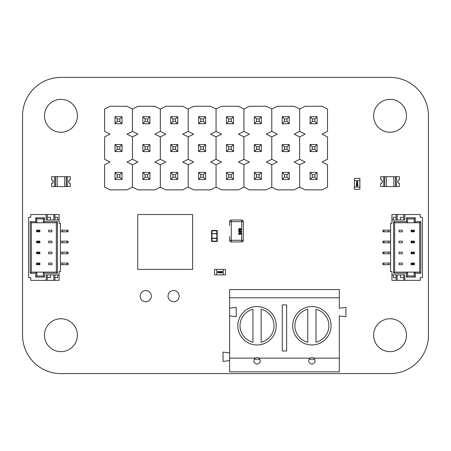 <?xml version="1.0" encoding="UTF-8"?>
<svg xmlns="http://www.w3.org/2000/svg" width="451" height="451" viewBox="0 0 451 451"><rect width="100%" height="100%" fill="white"/><g stroke="black" fill="none" stroke-linecap="round" stroke-linejoin="round"><path stroke-width="0.68" d="M22.55 335.2L22.55 115.8A38.391 38.391 0 0 1 60.947 77.403L390.053 77.403A38.391 38.391 0 0 1 428.45 115.8L428.45 335.2A38.391 38.391 0 0 1 390.053 373.597L60.947 373.597A38.391 38.391 0 0 1 22.55 335.2M77.403 335.2A16.456 16.456 0 0 0 52.716 320.954A16.456 16.456 0 0 0 52.716 349.452A16.456 16.456 0 0 0 77.403 335.2M151.322 296.149A5.575 5.575 0 0 0 142.961 291.323A5.575 5.575 0 0 0 142.961 300.975A5.575 5.575 0 0 0 151.322 296.149M179.182 296.149A5.575 5.575 0 0 0 170.822 291.323A5.575 5.575 0 0 0 170.822 300.975A5.575 5.575 0 0 0 179.182 296.149M77.403 115.8A16.456 16.456 0 0 0 52.716 101.548A16.456 16.456 0 0 0 52.716 130.046A16.456 16.456 0 0 0 77.403 115.8M406.509 335.2A16.456 16.456 0 0 0 381.828 320.954A16.456 16.456 0 0 0 381.828 349.452A16.456 16.456 0 0 0 406.509 335.2M406.509 115.8A16.456 16.456 0 0 0 381.828 101.548A16.456 16.456 0 0 0 381.828 130.046A16.456 16.456 0 0 0 406.509 115.8M67.255 186.556L67.255 176.679L70.271 176.679L70.271 179.695A1.945 1.945 0 0 0 70.271 183.54L70.271 186.556L66.331 186.556L66.331 176.679L67.255 176.679L54.639 176.679L55.558 176.679L55.558 186.556L54.639 186.556L54.639 176.679L51.623 176.679L51.623 179.695A1.945 1.945 0 0 1 51.623 183.54L51.623 186.556L54.639 186.556M66.331 186.556L57.181 186.556L57.181 176.679L55.558 176.679M57.181 176.679L64.713 176.679L64.713 186.556M66.331 176.679L64.713 176.679M57.181 186.556L55.558 186.556M70.271 179.78A1.866 1.866 0 0 0 70.271 183.456L70.271 183.563A1.973 1.973 0 0 1 70.271 179.673L70.271 179.78M51.623 183.456A1.866 1.866 0 0 0 51.623 179.78L51.623 179.673A1.973 1.973 0 0 1 51.623 183.563L51.623 183.456M359.887 178.325L354.401 178.41L359.887 178.325M359.887 180.518L354.401 180.518L354.401 187.103L359.887 187.103L359.887 178.41M359.887 181.071L359.887 178.545M354.401 180.518L354.401 178.41M354.401 189.296L359.887 189.211L354.401 189.296M354.401 187.103L354.401 189.211M359.887 187.103L359.887 189.211M359.887 186.556L359.887 189.076M357.964 181.911L357.13 182.441L356.301 181.911L357.13 181.387L357.919 182.131M357.502 185.164L357.964 185.688L357.513 186.195L356.532 185.412L356.318 186.218L356.318 185.141L357.508 185.987L357.502 185.164L357.964 185.688L357.344 186.167M356.933 183.495L356.318 183.495L356.718 183.286L356.718 182.565L357.942 183.348L356.933 183.495M357.964 184.442L357.13 184.972L356.301 184.442L357.13 183.918L357.919 184.662M357.13 182.441L356.301 181.911M356.459 181.544L357.355 181.398M356.318 185.141L356.933 185.541M357.13 184.972L356.301 184.442M356.459 184.076L357.355 183.929M357.13 181.595L357.773 181.911L357.13 182.227L356.487 181.911L357.13 181.595L357.773 181.911M357.13 184.126L357.773 184.442L357.13 184.763L356.487 184.442L357.13 184.126L357.773 184.442M357.525 183.286L356.933 183.286L356.933 182.83L357.525 183.286M393.819 176.685L393.819 186.556L396.361 186.556L380.729 186.556L380.729 183.54A1.945 1.945 0 0 0 380.729 179.701L380.729 176.685L383.745 176.685L383.745 186.556L386.287 186.556L386.287 176.685L396.361 176.685L396.361 186.556L399.377 186.556L399.377 183.54A1.945 1.945 0 0 1 399.377 179.701L399.377 176.685L396.361 176.685M399.377 183.568A1.973 1.973 0 0 1 399.377 179.673L399.377 179.78A1.866 1.866 0 0 0 399.377 183.456L399.377 183.568M380.729 179.673A1.973 1.973 0 0 1 380.729 183.568L380.729 183.456A1.866 1.866 0 0 0 380.729 179.78L380.729 179.673M383.745 176.685L386.287 176.685M393.819 186.556L386.287 186.556M28.582 277.061L28.582 274.868L28.582 277.061M28.582 217.822L28.582 220.015L28.582 217.822M28.582 230.162L28.582 231.808M60.4 231.808L68.078 231.808L68.078 230.162L67.092 230.162L67.092 231.808M60.4 230.162L62.514 230.162L62.514 231.808M62.514 230.162L67.092 230.162M28.582 241.133L28.582 242.779M60.4 242.779L68.078 242.779L68.078 241.133L67.092 241.133L67.092 242.779M60.4 241.133L62.514 241.133L62.514 242.779M62.514 241.133L67.092 241.133M28.582 252.103L28.582 253.75M60.4 253.75L68.078 253.75L68.078 252.103L67.092 252.103L67.092 253.75M60.4 252.103L62.514 252.103L62.514 253.75M62.514 252.103L67.092 252.103M28.582 263.074L28.582 264.72M60.4 264.72L68.078 264.72L68.078 263.074L67.092 263.074L67.092 264.72M60.4 263.074L62.514 263.074L62.514 264.72M62.514 263.074L67.092 263.074M48.657 253.75L51.95 253.75L51.95 252.103L48.657 252.103L51.95 252.103L51.95 253.75L48.657 253.75L48.657 252.103L48.657 253.75M48.657 242.779L51.95 242.779L51.95 241.133L48.657 241.133L51.95 241.133L51.95 242.779L48.657 242.779L48.657 241.133L48.657 242.779M48.657 231.808L51.95 231.808L51.95 230.162L48.657 230.162L51.95 230.162L51.95 231.808L48.657 231.808L48.657 230.162L48.657 231.808M35.714 221.661L36.813 222.76L31.328 222.76L31.328 272.122L36.813 272.122L36.813 275.961L43.392 275.961L43.392 272.122L56.341 272.122L56.341 222.76L43.392 222.76L43.392 218.915L36.813 218.915L36.813 222.76L43.392 222.76L43.392 218.915L44.491 217.822L44.491 221.661L57.435 221.661L57.435 273.221L44.491 273.221L44.491 277.061L35.714 277.061L35.714 273.221L30.228 273.221L30.228 221.661L35.714 221.661L35.714 217.822L44.491 217.822M48.657 264.72L48.657 263.074L51.95 263.074L51.95 264.72L51.95 263.074L48.657 263.074L48.657 264.72L51.95 264.72L48.657 264.72M59.081 274.868L59.081 271.575L60.4 271.575L60.4 223.307L59.081 223.307L59.081 220.015L46.137 220.015L46.137 214.529L30.775 214.529L30.775 217.275L28.582 217.275L28.582 277.607L30.775 277.607L30.775 280.353L46.137 280.353L46.137 274.868L59.081 274.868L59.081 280.353L46.137 280.353M59.081 220.015L59.081 214.529L46.137 214.529M57.711 217.275L57.711 220.015L57.711 217.275L54.915 217.275M50.523 217.275L50.523 220.015L50.523 217.275L47.231 217.275M53.816 220.015L53.816 214.529M47.231 220.015L47.231 214.529M54.915 220.015L54.915 214.529M54.915 277.607L57.711 277.607L57.711 274.868L57.711 277.607M54.915 274.868L54.915 280.353M53.816 274.868L53.816 280.353M47.231 277.607L50.523 277.607L50.523 274.868L50.523 277.607M47.231 274.868L47.231 280.353M57.435 273.221L56.341 272.122L56.341 222.76L57.435 221.661M44.491 277.061L43.392 275.961L43.392 272.122L36.813 272.122L35.714 273.221M44.491 273.221L43.392 272.122M35.714 277.061L36.813 275.961M43.392 222.76L44.491 221.661M30.228 273.221L31.328 272.122M36.813 218.915L35.714 217.822M30.228 221.661L31.328 222.76M39.885 231.808L36.593 231.808L36.593 230.162L39.885 230.162L39.885 231.808L39.485 230.562L36.993 230.562L36.993 231.408L39.485 231.408M39.485 230.562L39.885 230.162M36.593 231.808L36.993 231.408M36.993 230.562L36.593 230.162M39.885 264.72L36.593 264.72L36.593 263.074L39.885 263.074L39.885 264.72L39.485 263.474L36.993 263.474L36.993 264.32L39.485 264.32M39.485 263.474L39.885 263.074M36.593 264.72L36.993 264.32M36.993 263.474L36.593 263.074M39.885 253.75L36.593 253.75L36.593 252.103L39.885 252.103L39.885 253.75L39.485 252.504L36.993 252.504L36.993 253.349L39.485 253.349M39.485 252.504L39.885 252.103M36.593 253.75L36.993 253.349M36.993 252.504L36.593 252.103M39.885 242.779L36.593 242.779L36.593 241.133L39.885 241.133L39.885 242.779L39.485 241.533L36.993 241.533L36.993 242.379L39.485 242.379M39.485 241.533L39.885 241.133M36.593 242.779L36.993 242.379M36.993 241.533L36.593 241.133M422.418 217.822L422.418 220.015L422.418 217.822M422.418 277.061L422.418 274.868L422.418 277.061M422.418 264.72L422.418 217.275L420.225 217.275L420.225 214.529L404.863 214.529L404.863 220.015L391.919 220.015L391.919 214.529L420.225 214.529L404.863 214.529L404.863 220.015L391.919 220.015L391.919 214.529L404.863 214.529L403.769 214.529L403.769 220.015L403.769 214.529L397.184 214.529L397.184 220.015L397.184 214.529L396.085 214.529L396.085 220.015L396.085 214.529L391.919 214.529L391.919 223.307L390.6 223.307L390.6 271.575L390.6 223.307L391.919 223.307L391.919 220.015L391.919 223.307L390.6 223.307L390.6 271.575L391.919 271.575L391.919 280.353L404.863 280.353L404.863 274.868L391.919 274.868L391.919 280.353L420.225 280.353L404.863 280.353L404.863 274.868L391.919 274.868L391.919 280.353L420.225 280.353L420.225 277.607L420.225 280.353L420.225 277.607L420.225 280.353L420.225 277.607L422.418 277.607L422.418 217.275L420.225 217.275L420.225 214.529L420.225 217.275L420.225 214.529L420.225 217.275L422.418 217.275L422.418 277.607L420.225 277.607L422.418 277.607L422.418 230.162M390.6 264.72L388.486 264.72L390.6 264.72L388.486 264.72L388.486 263.074L382.922 263.074L382.922 264.72L382.922 263.074L383.908 263.074L382.922 263.074L382.922 264.72L383.908 264.72L383.908 263.074L388.486 263.074L383.908 263.074L383.908 264.72L382.922 264.72L383.908 264.72L383.908 263.074M388.486 264.72L383.908 264.72L388.486 264.72L388.486 263.074L388.486 264.72L383.908 264.72M390.6 253.75L388.486 253.75L390.6 253.75L388.486 253.75L388.486 252.103L382.922 252.103L382.922 253.75L382.922 252.103L383.908 252.103L382.922 252.103L382.922 253.75L383.908 253.75L383.908 252.103L388.486 252.103L383.908 252.103L383.908 253.75L382.922 253.75L383.908 253.75L383.908 252.103M388.486 253.75L383.908 253.75L388.486 253.75L388.486 252.103L388.486 253.75L383.908 253.75M390.6 242.779L388.486 242.779L390.6 242.779L388.486 242.779L388.486 241.133L382.922 241.133L382.922 242.779L382.922 241.133L383.908 241.133L382.922 241.133L382.922 242.779L383.908 242.779L383.908 241.133L388.486 241.133L383.908 241.133L383.908 242.779L382.922 242.779L383.908 242.779L383.908 241.133M388.486 242.779L383.908 242.779L388.486 242.779L388.486 241.133L388.486 242.779L383.908 242.779M390.6 231.808L388.486 231.808L390.6 231.808L388.486 231.808L388.486 230.162L382.922 230.162L382.922 231.808L382.922 230.162L383.908 230.162L382.922 230.162L382.922 231.808L383.908 231.808L383.908 230.162L388.486 230.162L383.908 230.162L383.908 231.808L382.922 231.808L383.908 231.808L383.908 230.162M388.486 231.808L383.908 231.808L388.486 231.808L388.486 230.162L388.486 231.808L383.908 231.808M402.343 241.133L399.05 241.133L399.05 242.779L402.343 242.779L399.05 242.779L399.05 241.133L399.05 242.779L402.343 242.779L399.05 242.779L399.05 241.133L399.05 242.779L402.343 242.779L399.05 242.779L399.05 241.133L402.343 241.133L402.343 242.779L402.343 241.133L399.05 241.133L402.343 241.133L402.343 242.779L402.343 241.133L402.343 242.779L402.343 241.133L399.05 241.133L402.343 241.133L402.343 242.779L402.343 241.133M402.343 252.103L399.05 252.103L399.05 253.75L402.343 253.75L399.05 253.75L399.05 252.103L399.05 253.75L402.343 253.75L399.05 253.75L399.05 252.103L399.05 253.75L402.343 253.75L399.05 253.75L399.05 252.103L402.343 252.103L402.343 253.75L402.343 252.103L399.05 252.103L402.343 252.103L402.343 253.75L402.343 252.103L402.343 253.75L402.343 252.103L399.05 252.103L402.343 252.103L402.343 253.75L402.343 252.103M402.343 263.074L399.05 263.074L399.05 264.72L402.343 264.72L399.05 264.72L399.05 263.074L399.05 264.72L402.343 264.72L399.05 264.72L399.05 263.074L399.05 264.72L402.343 264.72L399.05 264.72L399.05 263.074L402.343 263.074L402.343 264.72L402.343 263.074L399.05 263.074L402.343 263.074L402.343 264.72L402.343 263.074L402.343 264.72L402.343 263.074L399.05 263.074L402.343 263.074L402.343 264.72L402.343 263.074M406.509 221.661L407.608 222.76L406.509 221.661L406.509 217.822L407.608 218.915L407.608 222.76L394.659 222.76L394.659 272.122L407.608 272.122L407.608 275.961L414.187 275.961L414.187 272.122L407.608 272.122L407.608 275.961L406.509 277.061L406.509 273.221L393.565 273.221L393.565 221.661L406.509 221.661L406.509 217.822L415.286 217.822L415.286 221.661L420.772 221.661L420.772 273.221L415.286 273.221L415.286 277.061L406.509 277.061L406.509 273.221L393.565 273.221L393.565 221.661L406.509 221.661L407.608 222.76L414.187 222.76L414.187 218.915L407.608 218.915L407.608 222.76L394.659 222.76L394.659 272.122L393.565 273.221L393.565 221.661L406.509 221.661L406.509 217.822L407.608 218.915L407.608 222.76L414.187 222.76L414.187 218.915L407.608 218.915L407.608 222.76L394.659 222.76L393.565 221.661L394.659 222.76L394.659 272.122L407.608 272.122L406.509 273.221L393.565 273.221L394.659 272.122L393.565 273.221M402.343 230.162L402.343 231.808L399.05 231.808L399.05 230.162L399.05 231.808L402.343 231.808L399.05 231.808L399.05 230.162L399.05 231.808L402.343 231.808L399.05 231.808L399.05 230.162L399.05 231.808L402.343 231.808L402.343 230.162L399.05 230.162L402.343 230.162L402.343 231.808L402.343 230.162L399.05 230.162L402.343 230.162L402.343 231.808L402.343 230.162L399.05 230.162L402.343 230.162L402.343 231.808L402.343 230.162M393.289 277.607L393.289 274.868L393.289 277.607L393.289 274.868L393.289 277.607L396.085 277.607L393.289 277.607L393.289 274.868L393.289 277.607L396.085 277.607M400.477 277.607L400.477 274.868L400.477 277.607L400.477 274.868L400.477 277.607L403.769 277.607L400.477 277.607L400.477 274.868L400.477 277.607L403.769 277.607M397.184 274.868L397.184 280.353M391.919 271.575L390.6 271.575L391.919 271.575L391.919 274.868L391.919 271.575L390.6 271.575L391.919 271.575M403.769 274.868L403.769 280.353M396.085 274.868L396.085 280.353M396.085 217.275L393.289 217.275L393.289 220.015L393.289 217.275L393.289 220.015L393.289 217.275L393.289 220.015L393.289 217.275L396.085 217.275L393.289 217.275M403.769 217.275L400.477 217.275L400.477 220.015L400.477 217.275L400.477 220.015L400.477 217.275L400.477 220.015L400.477 217.275L403.769 217.275L400.477 217.275M419.672 222.76L414.187 222.76L414.187 218.915L407.608 218.915L407.608 222.76L414.187 222.76L415.286 221.661L420.772 221.661L419.672 222.76L414.187 222.76L415.286 221.661L414.187 222.76L419.672 222.76L419.672 272.122L419.672 222.76L420.772 221.661L420.772 273.221L419.672 272.122L419.672 222.76L420.772 221.661L420.772 273.221L415.286 273.221L415.286 277.061L406.509 277.061L406.509 273.221L407.608 272.122L407.608 275.961L414.187 275.961L415.286 277.061L406.509 277.061L407.608 275.961L406.509 277.061M414.187 275.961L414.187 272.122L419.672 272.122L414.187 272.122L415.286 273.221L415.286 277.061L414.187 275.961L414.187 272.122L407.608 272.122L407.608 275.961L414.187 275.961L415.286 277.061M407.608 222.76L407.608 218.915L406.509 217.822L415.286 217.822L414.187 218.915L415.286 217.822L415.286 221.661L420.772 221.661M411.115 263.074L414.407 263.074L414.407 264.72L411.115 264.72L411.115 263.074L411.515 264.32L414.007 264.32L414.007 263.474L411.515 263.474L411.115 264.72L411.115 263.074L414.407 263.074L414.007 263.474L411.515 263.474L411.515 264.32L414.007 264.32L414.407 264.72L411.115 264.72L411.115 263.074L411.515 263.474L411.115 263.074L414.407 263.074L414.407 264.72L411.115 264.72L411.515 264.32L411.115 264.72M411.115 230.162L414.407 230.162L414.407 231.808L411.115 231.808L411.115 230.162L411.515 231.408L414.007 231.408L414.007 230.562L411.515 230.562L411.115 231.808L411.115 230.162L414.407 230.162L414.007 230.562L411.515 230.562L411.515 231.408L414.007 231.408L414.407 231.808L411.115 231.808L411.115 230.162L411.515 230.562L411.115 230.162L414.407 230.162L414.407 231.808L411.115 231.808L411.515 231.408L411.115 231.808M411.115 241.133L414.407 241.133L414.407 242.779L411.115 242.779L411.115 241.133L411.515 242.379L414.007 242.379L414.007 241.533L411.515 241.533L411.115 242.779L411.115 241.133L414.407 241.133L414.007 241.533L411.515 241.533L411.515 242.379L414.007 242.379L414.407 242.779L411.115 242.779L411.115 241.133L411.515 241.533L411.115 241.133L414.407 241.133L414.407 242.779L411.115 242.779L411.515 242.379L411.115 242.779M411.115 252.103L414.407 252.103L414.407 253.75L411.115 253.75L411.115 252.103L411.515 253.349L414.007 253.349L414.007 252.504L411.515 252.504L411.115 253.75L411.115 252.103L414.407 252.103L414.007 252.504L411.515 252.504L411.515 253.349L414.007 253.349L414.407 253.75L411.115 253.75L411.115 252.103L411.515 252.504L411.115 252.103L414.407 252.103L414.407 253.75L411.115 253.75L411.515 253.349L411.115 253.75M339.315 358.128L339.315 315.897L345.9 316.715L345.9 307.39L339.315 308.213L339.315 289.565L229.615 289.565L229.615 371.844L339.315 371.844L339.315 358.128L313.71 358.128C315.982 361.009 315.379 363.021 311.895 364.166C308.405 363.021 307.802 361.009 310.074 358.128A3.292 3.292 0 0 1 313.71 358.128M229.615 315.897L236.2 316.715L236.2 307.39L229.615 308.213M229.615 358.128L255.221 358.128A3.292 3.292 0 0 1 258.857 358.128L310.074 358.128M339.315 297.795L229.615 297.795M292.693 325.769A19.196 19.196 0 0 1 321.49 309.144A19.196 19.196 0 0 1 321.49 342.394A19.196 19.196 0 0 1 292.693 325.769M237.84 325.769A19.196 19.196 0 0 1 266.642 309.144A19.196 19.196 0 0 1 266.642 342.394A19.196 19.196 0 0 1 237.84 325.769M282.27 304.927L286.661 304.927L286.661 351.002L282.27 351.002L282.27 304.927M258.857 358.128C261.135 361.009 260.526 363.021 257.042 364.166C253.558 363.021 252.949 361.009 255.221 358.128M229.615 352.919L223.031 352.096L223.031 361.42L229.615 360.597M259.889 359.227L254.189 359.227M314.742 359.227L309.042 359.227M261.157 309.268L261.157 342.264A17.003 17.003 0 0 0 261.157 309.268M252.926 342.264L252.926 309.268A17.003 17.003 0 0 0 252.926 342.264M316.004 309.268L316.004 342.264A17.003 17.003 0 0 0 316.004 309.268M307.779 342.264L307.779 309.268A17.003 17.003 0 0 0 307.779 342.264M312.261 121.528L310.068 123.721L310.068 116.702L317.092 116.702L317.092 123.721L310.068 123.721L310.068 116.702L312.261 118.895L312.261 121.528L314.894 121.528L317.092 123.721M314.894 149.394L314.894 146.761L312.261 146.761L310.068 144.568L310.068 151.587L310.068 144.568L317.092 144.568L317.092 151.587L310.068 151.587L312.261 149.394L314.894 149.394L317.092 151.587M322.025 106.278L305.13 106.278L299.644 109.024L299.644 131.399L305.13 134.144L299.644 136.884L299.644 159.265L305.13 162.01L299.644 164.75L299.644 187.131L305.13 189.871L322.025 189.871L327.511 187.131L327.511 164.75L322.025 162.01L327.511 159.265L327.511 136.884L322.025 134.144L327.511 131.399L327.511 109.024L322.025 106.278M314.894 177.26L314.894 174.627L312.261 174.627L310.068 172.429L310.068 179.453L310.068 172.429L317.092 172.429L317.092 179.453L310.068 179.453L312.261 177.26L314.894 177.26L317.092 179.453M314.894 174.627L317.092 172.429M312.261 174.627L312.261 177.26M314.894 146.761L317.092 144.568M312.261 146.761L312.261 149.394M314.894 121.528L314.894 118.895L317.092 116.702M314.894 118.895L312.261 118.895M228.668 121.528L226.475 123.721L226.475 116.702L233.494 116.702L233.494 123.721L226.475 123.721L226.475 116.702L228.668 118.895L228.668 121.528L231.301 121.528L233.494 123.721M231.301 149.394L231.301 146.761L228.668 146.761L226.475 144.568L226.475 151.587L226.475 144.568L233.494 144.568L233.494 151.587L226.475 151.587L228.668 149.394L231.301 149.394L233.494 151.587M238.432 106.278L221.537 106.278L216.052 109.024L216.052 131.399L221.537 134.144L216.052 136.884L216.052 159.265L221.537 162.01L216.052 164.75L216.052 187.131L221.537 189.871L238.432 189.871L243.918 187.131L249.403 189.871L266.299 189.871L271.784 187.131L277.269 189.871L294.165 189.871L299.644 187.131L299.644 164.75L294.165 162.01L299.644 159.265L299.644 136.884L294.165 134.144L299.644 131.399L299.644 109.024L294.165 106.278L277.269 106.278L271.784 109.024L271.784 131.399L277.269 134.144L271.784 136.884L271.784 159.265L277.269 162.01L271.784 164.75L271.784 187.131L271.784 164.75L266.299 162.01L271.784 159.265L271.784 136.884L266.299 134.144L271.784 131.399L271.784 109.024L266.299 106.278L249.403 106.278L243.918 109.024L243.918 131.399L249.403 134.144L243.918 136.884L243.918 159.265L249.403 162.01L243.918 164.75L243.918 187.131L243.918 164.75L238.432 162.01L243.918 159.265L243.918 136.884L238.432 134.144L243.918 131.399L243.918 109.024L238.432 106.278M231.301 177.26L231.301 174.627L228.668 174.627L226.475 172.429L226.475 179.453L226.475 172.429L233.494 172.429L233.494 179.453L226.475 179.453L228.668 177.26L231.301 177.26L233.494 179.453M231.301 174.627L233.494 172.429M228.668 174.627L228.668 177.26M231.301 146.761L233.494 144.568M228.668 146.761L228.668 149.394M231.301 121.528L231.301 118.895L233.494 116.702M231.301 118.895L228.668 118.895M256.534 121.528L254.341 123.721L254.341 116.702L261.36 116.702L261.36 123.721L254.341 123.721L254.341 116.702L256.534 118.895L256.534 121.528L259.167 121.528L261.36 123.721M259.167 149.394L259.167 146.761L256.534 146.761L254.341 144.568L254.341 151.587L254.341 144.568L261.36 144.568L261.36 151.587L254.341 151.587L256.534 149.394L259.167 149.394L261.36 151.587M259.167 177.26L259.167 174.627L256.534 174.627L254.341 172.429L254.341 179.453L254.341 172.429L261.36 172.429L261.36 179.453L254.341 179.453L256.534 177.26L259.167 177.26L261.36 179.453M259.167 174.627L261.36 172.429M256.534 174.627L256.534 177.26M259.167 146.761L261.36 144.568M256.534 146.761L256.534 149.394M259.167 121.528L259.167 118.895L261.36 116.702M259.167 118.895L256.534 118.895M200.808 121.528L198.609 123.721L198.609 116.702L205.633 116.702L205.633 123.721L198.609 123.721L198.609 116.702L200.808 118.895L200.808 121.528L203.44 121.528L205.633 123.721M203.44 149.394L203.44 146.761L200.808 146.761L198.609 144.568L198.609 151.587L198.609 144.568L205.633 144.568L205.633 151.587L198.609 151.587L200.808 149.394L203.44 149.394L205.633 151.587M210.566 106.278L193.676 106.278L188.191 109.024L188.191 131.399L193.676 134.144L188.191 136.884L188.191 159.265L193.676 162.01L188.191 164.75L188.191 187.131L193.676 189.871L210.566 189.871L216.052 187.131L216.052 164.75L210.566 162.01L216.052 159.265L216.052 136.884L210.566 134.144L216.052 131.399L216.052 109.024L210.566 106.278M203.44 177.26L203.44 174.627L200.808 174.627L198.609 172.429L198.609 179.453L198.609 172.429L205.633 172.429L205.633 179.453L198.609 179.453L200.808 177.26L203.44 177.26L205.633 179.453M203.44 174.627L205.633 172.429M200.808 174.627L200.808 177.26M203.44 146.761L205.633 144.568M200.808 146.761L200.808 149.394M203.44 121.528L203.44 118.895L205.633 116.702M203.44 118.895L200.808 118.895M117.209 121.528L115.016 123.721L115.016 116.702L122.041 116.702L122.041 123.721L115.016 123.721L115.016 116.702L117.209 118.895L117.209 121.528L119.842 121.528L122.041 123.721M119.842 149.394L119.842 146.761L117.209 146.761L115.016 144.568L115.016 151.587L115.016 144.568L122.041 144.568L122.041 151.587L115.016 151.587L117.209 149.394L119.842 149.394L122.041 151.587M126.973 106.278L110.083 106.278L104.598 109.024L104.598 131.399L110.083 134.144L104.598 136.884L104.598 159.265L110.083 162.01L104.598 164.75L104.598 187.131L110.083 189.871L126.973 189.871L132.459 187.131L137.944 189.871L154.84 189.871L160.325 187.131L165.81 189.871L182.706 189.871L188.191 187.131L188.191 164.75L182.706 162.01L188.191 159.265L188.191 136.884L182.706 134.144L188.191 131.399L188.191 109.024L182.706 106.278L165.81 106.278L160.325 109.024L160.325 131.399L165.81 134.144L160.325 136.884L160.325 159.265L165.81 162.01L160.325 164.75L160.325 187.131L160.325 164.75L154.84 162.01L160.325 159.265L160.325 136.884L154.84 134.144L160.325 131.399L160.325 109.024L154.84 106.278L137.944 106.278L132.459 109.024L132.459 131.399L137.944 134.144L132.459 136.884L132.459 159.265L137.944 162.01L132.459 164.75L132.459 187.131L132.459 164.75L126.973 162.01L132.459 159.265L132.459 136.884L126.973 134.144L132.459 131.399L132.459 109.024L126.973 106.278M119.842 177.26L119.842 174.627L117.209 174.627L115.016 172.429L115.016 179.453L115.016 172.429L122.041 172.429L122.041 179.453L115.016 179.453L117.209 177.26L119.842 177.26L122.041 179.453M119.842 174.627L122.041 172.429M117.209 174.627L117.209 177.26M119.842 146.761L122.041 144.568M117.209 146.761L117.209 149.394M119.842 121.528L119.842 118.895L122.041 116.702M119.842 118.895L117.209 118.895M145.075 121.528L142.882 123.721L142.882 116.702L149.901 116.702L149.901 123.721L142.882 123.721L142.882 116.702L145.075 118.895L145.075 121.528L147.708 121.528L149.901 123.721M147.708 149.394L147.708 146.761L145.075 146.761L142.882 144.568L142.882 151.587L142.882 144.568L149.901 144.568L149.901 151.587L142.882 151.587L145.075 149.394L147.708 149.394L149.901 151.587M147.708 177.26L147.708 174.627L145.075 174.627L142.882 172.429L142.882 179.453L142.882 172.429L149.901 172.429L149.901 179.453L142.882 179.453L145.075 177.26L147.708 177.26L149.901 179.453M147.708 174.627L149.901 172.429M145.075 174.627L145.075 177.26M147.708 146.761L149.901 144.568M145.075 146.761L145.075 149.394M147.708 121.528L147.708 118.895L149.901 116.702M147.708 118.895L145.075 118.895M284.401 121.528L282.202 123.721L282.202 116.702L289.226 116.702L289.226 123.721L282.202 123.721L282.202 116.702L284.401 118.895L284.401 121.528L287.033 121.528L289.226 123.721M287.033 149.394L287.033 146.761L284.401 146.761L282.202 144.568L282.202 151.587L282.202 144.568L289.226 144.568L289.226 151.587L282.202 151.587L284.401 149.394L287.033 149.394L289.226 151.587M287.033 177.26L287.033 174.627L284.401 174.627L282.202 172.429L282.202 179.453L282.202 172.429L289.226 172.429L289.226 179.453L282.202 179.453L284.401 177.26L287.033 177.26L289.226 179.453M287.033 174.627L289.226 172.429M284.401 174.627L284.401 177.26M287.033 146.761L289.226 144.568M284.401 146.761L284.401 149.394M287.033 121.528L287.033 118.895L289.226 116.702M287.033 118.895L284.401 118.895M172.942 121.528L170.749 123.721L170.749 116.702L177.767 116.702L177.767 123.721L170.749 123.721L170.749 116.702L172.942 118.895L172.942 121.528L175.574 121.528L177.767 123.721M175.574 149.394L175.574 146.761L172.942 146.761L170.749 144.568L170.749 151.587L170.749 144.568L177.767 144.568L177.767 151.587L170.749 151.587L172.942 149.394L175.574 149.394L177.767 151.587M175.574 177.26L175.574 174.627L172.942 174.627L170.749 172.429L170.749 179.453L170.749 172.429L177.767 172.429L177.767 179.453L170.749 179.453L172.942 177.26L175.574 177.26L177.767 179.453M175.574 174.627L177.767 172.429M172.942 174.627L172.942 177.26M175.574 146.761L177.767 144.568M172.942 146.761L172.942 149.394M175.574 121.528L175.574 118.895L177.767 116.702M175.574 118.895L172.942 118.895M214.529 269.382L214.608 274.868L214.529 269.382M216.722 269.382L216.722 274.868L223.307 274.868L223.307 269.382L214.608 269.382M217.269 269.382L214.749 269.382M216.722 274.868L214.608 274.868M225.5 274.868L225.415 269.382L225.5 274.868M223.307 274.868L225.415 274.868M223.307 269.382L225.415 269.382M222.755 269.382L225.28 269.382M218.115 271.299L218.645 272.133L218.115 272.968L217.585 272.133L218.115 271.299M221.362 271.767L221.892 271.299L222.399 271.756L221.616 272.737L222.416 272.945L221.345 272.945L222.185 271.756L221.362 271.767L221.892 271.299L222.371 271.919M219.699 272.336L219.699 272.945L219.485 272.545L218.769 272.545L219.547 271.322L219.699 272.336M220.646 271.299L221.176 272.133L220.646 272.968L220.116 272.133L220.866 271.344M218.645 272.133L218.115 272.968M217.748 272.81L217.596 271.914M221.345 272.945L221.745 272.331M221.176 272.133L220.646 272.968M220.28 272.81L220.127 271.914M217.799 272.133L218.115 271.491L218.431 272.133L218.115 272.776L217.799 272.133L218.115 271.491M220.753 272.754L220.33 272.133L220.646 271.491L220.962 272.133L220.646 272.776M219.485 271.744L219.485 272.336L219.028 272.336L219.485 271.744M220.33 272.133L220.646 271.491M229.615 236.471L229.615 240.31A1.646 1.646 -90 0 0 231.262 241.956L241.68 241.956L241.68 240.31L243.326 240.31A1.646 1.646 90 0 1 241.68 241.956A1.646 1.646 -90 0 0 243.326 240.31L243.326 221.661A1.646 1.646 -90 0 0 241.68 220.015L231.262 220.015L241.68 220.015A1.646 1.646 90 0 1 243.326 221.661L231.262 221.661L231.262 240.31L241.68 240.31L241.68 220.015M229.615 225.5L229.615 221.661L231.262 221.661L231.262 220.015A1.646 1.646 -90 0 0 229.615 221.661M240.631 228.894L240.225 229.328L240.614 229.762L241.02 229.328L240.631 228.894M239.357 228.426L240.073 228.956L240.637 228.533L241.347 229.322L240.625 230.123L240.073 229.706L239.346 230.23L238.489 229.328L239.357 228.426M239.363 228.787L238.816 229.328L239.351 229.869L239.898 229.317L239.363 228.787M238.765 230.867L239.915 230.591L241.347 231.493L239.915 232.395L238.489 231.493L238.765 230.867M239.915 230.951L238.816 231.493L239.915 232.034L241.02 231.487L239.915 230.951M238.489 233.635L239.284 232.755L238.816 233.635L239.47 234.204L240.079 233.635L239.864 232.795L241.308 233.082L241.308 234.419L240.947 234.419L240.947 233.376L240.22 233.235L240.406 233.736L239.492 234.565L238.833 234.351L238.489 233.635M216.987 241.443L211.835 241.443A0.327 0.327 90 0 1 211.502 241.11L217.32 241.11A0.327 0.327 90 0 1 216.987 241.443A0.327 0.327 -90 0 0 217.32 241.11L217.32 238.432A0.327 0.327 -90 0 0 217.151 238.151L216.824 238.151L216.824 233.765L211.998 233.765L211.998 238.151L211.666 238.151L211.666 233.765L217.32 233.477L217.32 230.799L217.32 233.477A0.327 0.327 -90 0 1 217.151 233.765L217.151 238.151L217.151 233.765A0.327 0.327 -90 0 0 217.32 233.477A0.327 0.327 -0 0 1 217.134 233.765L217.151 235.958L217.151 233.765M217.134 238.151A0.327 0.327 180 0 1 217.32 238.438L217.32 241.11L217.32 238.438L216.824 238.151L211.998 238.151L211.502 238.432L211.502 241.11M216.824 233.477L216.88 230.472L211.942 230.472L216.987 230.472A0.327 0.327 90 0 1 217.32 230.799L211.502 230.799L211.502 233.471A0.327 0.327 -90 0 0 211.666 233.765L211.666 238.151A0.327 0.327 -90 0 0 211.502 238.432A0.327 0.327 180 0 1 211.682 238.151M216.88 241.443L216.925 238.151M211.891 238.151L211.942 241.443M211.998 233.477L211.835 230.472A0.327 0.327 90 0 0 211.502 230.799L211.502 233.477L211.891 233.765M211.502 233.471L211.502 233.477A0.327 0.327 -0 0 0 211.682 233.765M216.987 230.472A0.327 0.327 90 0 1 217.32 230.799L217.32 233.477M144.703 214.529L147.229 214.529M150.189 214.529L152.714 214.529M155.674 214.529L158.2 214.529M161.159 214.529L163.685 214.529M166.644 214.529L169.17 214.529M172.13 214.529L174.655 214.529M177.615 214.529L180.141 214.529M183.1 214.529L185.62 214.529M137.735 214.529L137.735 269.382L192.588 269.382L192.588 214.529L137.735 214.529M390.6 263.074L388.486 263.074M422.418 252.103L422.418 231.808M390.6 252.103L388.486 252.103M422.418 242.779L422.418 241.133M390.6 241.133L388.486 241.133M390.6 230.162L388.486 230.162M422.418 263.074L422.418 253.75M404.863 214.529L404.863 220.015L391.919 220.015M391.919 274.868L404.863 274.868L404.863 280.353M396.085 220.015L396.085 214.529M397.184 220.015L397.184 214.529M403.769 220.015L403.769 214.529M393.565 221.661L394.659 222.76L394.659 272.122L394.659 222.76L394.659 272.122L407.608 272.122L406.509 273.221M406.509 217.822L415.286 217.822L414.187 218.915M415.286 217.822L415.286 221.661M407.608 272.122L407.608 275.961L407.608 272.122L414.187 272.122L415.286 273.221L414.187 272.122L419.672 272.122L420.772 273.221L419.672 272.122M420.772 273.221L415.286 273.221M411.515 264.32L414.007 264.32L414.407 263.074L414.407 264.72L414.407 263.074L414.007 263.474L411.515 263.474M414.007 264.32L414.407 264.72L414.007 263.474M414.407 263.074L414.407 264.72M411.515 231.408L414.007 231.408L414.407 230.162L414.407 231.808L414.407 230.162L414.007 230.562L411.515 230.562M414.007 231.408L414.407 231.808L414.007 230.562M414.407 230.162L414.407 231.808M411.515 242.379L414.007 242.379L414.407 241.133L414.407 242.779L414.407 241.133L414.007 241.533L411.515 241.533M414.007 242.379L414.407 242.779L414.007 241.533M414.407 241.133L414.407 242.779M411.515 253.349L414.007 253.349L414.407 252.103L414.407 253.75L414.407 252.103L414.007 252.504L411.515 252.504M414.007 253.349L414.407 253.75L414.007 252.504M414.407 252.103L414.407 253.75M395.442 186.556L395.442 176.685M384.669 176.685L384.669 186.556M229.615 240.31L231.262 240.31L231.262 241.956M243.326 225.5L243.326 236.471M217.151 238.151L217.151 235.958L217.151 238.151M216.824 238.432L211.998 238.432"/></g></svg>
